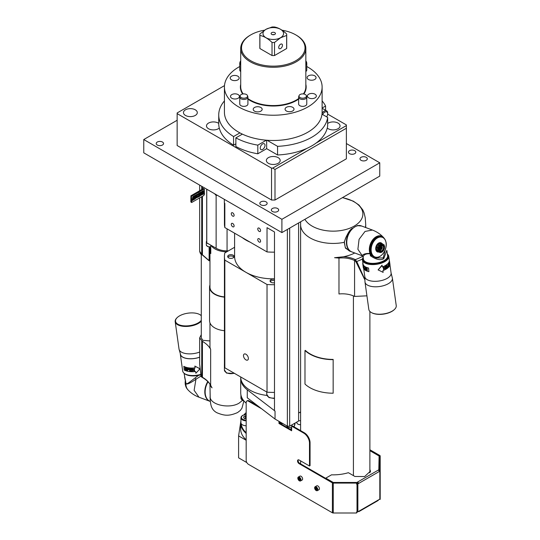 <?xml version="1.0" encoding="UTF-8"?>
<svg xmlns="http://www.w3.org/2000/svg" width="540" height="540" viewBox="0 0 540 540"><rect width="100%" height="100%" fill="white"/><g stroke="black" fill="none" stroke-linecap="round" stroke-linejoin="round"><path stroke-width="0.81" d="M201.353 193.644L201.764 192.868M201.744 193.016L201.616 193.556M201.899 193.124L201.467 193.05L201.413 193.678L201.839 193.091M204.525 189.432A32.562 18.799 180 0 0 204.262 189.257L204.525 194.09L203.81 195.494L191.72 202.473L191.43 196.324L190.91 195.791L190.829 201.96M204.383 189.513L203.492 188.669M203.594 194.09L203.594 193.124L203.492 193.941L202.939 193.502L202.939 194.468L203.047 193.651L203.594 194.09L203.54 193.158M202.804 193.934L202.372 193.86L202.318 194.481L202.669 193.671M202.318 194.481L202.75 193.9M202.115 194.677L202.115 193.982L201.299 194.933L202.115 194.677L202.061 194.015M201.866 194.738L201.704 194.218M201.447 194.96L201.346 194.427M201.346 195.082L201.69 194.859M201.143 195.237L201.089 194.576M200.887 195.386L200.887 194.69L200.401 195.514L200.887 195.386L200.833 194.724M200.475 195.433L200.441 194.947M200.374 195.548L200.792 195.345M199.955 195.237L199.861 195.98L200.259 195.554L199.881 195.845L199.955 195.237M199.726 195.932L200.198 195.521M199.874 195.845L200.165 195.082M199.591 196.398L199.537 195.473M203.236 192.74L203.661 191.761L203 192.139L203.533 191.943L203.013 193.097L203.614 192.753L203.148 192.908L203.607 191.794M202.372 192.854L202.851 192.841L202.851 192.301L202.372 192.854M202.453 193.077L202.797 192.274M202.25 193.273L201.919 193.441L202.19 192.605M200.36 194.022L200.833 194.029L200.846 193.462L200.36 194.022M200.435 194.238L200.792 193.428M200.212 194.353L200.158 193.786M199.888 194.542L199.834 193.968M199.544 194.501L199.247 194.319L199.186 194.967L199.597 194.704L199.132 194.933M199.098 194.636L199.449 194.609M198.99 196.749L198.99 195.784L198.423 197.073L198.99 196.749L198.929 195.818M198.335 196.513L197.903 196.439L197.849 197.066L198.2 196.256M197.849 197.066L198.275 196.479M197.647 197.255L197.647 196.56L197.316 197.424L197.593 196.594M196.864 197.269L197.141 196.999L196.776 197.559L197.161 197.512L197.215 196.891L196.763 197.309L197.141 196.999M196.263 197.586L196.547 197.336L196.425 197.978L196.54 197.336M196.229 197.998L196.574 197.195M195.062 198.653L195.413 198.815L195.453 197.829L195.068 198.457L194.684 198.268L194.71 199.22L194.994 198.801M194.285 199.098L194.636 199.267L194.67 198.275L194.292 198.909L193.907 198.72L193.928 199.672L194.218 199.247M193.509 199.55L193.86 199.712L193.894 198.727L193.516 199.355L193.131 199.166L193.151 200.117L193.441 199.699M198.484 195.095L198.963 195.089L198.963 194.549L198.484 195.095M198.558 195.325L198.909 194.515M198.281 194.873L198.356 195.426M197.134 196.027L197.458 195.338L197.08 195.966L196.695 195.784L196.715 196.736L197.289 196.405L197.357 195.399M196.357 196.479L196.681 195.791L196.297 196.418L195.919 196.229L195.939 197.181L196.641 196.776L196.58 195.845M195.581 196.925L195.905 196.236L195.521 196.864L195.136 196.681L195.163 197.633L195.865 197.222L195.804 196.297M194.697 197.39L194.697 196.938L194.447 197.694L194.238 197.201L194.238 197.681L195.055 197.424L195.055 196.729L194.805 197.485L194.636 196.972M194.306 197.667L194.279 197.174M193.772 197.573L193.448 198.551L193.718 197.539L194.157 198.214L193.793 197.458M193.502 198.585L193.718 197.498L194.157 198.214M193.138 198.815L192.726 198.072L192.287 199.287L192.672 198.207L193.05 198.848L193.381 197.681L193.138 198.815L193.306 197.721M192.942 199.692L192.942 200.239L193.043 199.22L192.544 199.51L192.571 200.191L192.652 199.442M192.449 199.564L192.348 200.381L191.794 199.942L191.794 200.907L191.903 200.084L192.449 200.522L192.449 199.564M203.58 190.789L203.067 190.796L202.952 191.248L203.445 191.282L202.979 191.666L203.513 191.369L203.02 191.059L203.357 190.559M202.952 191.248L203.445 191.282M202.979 191.666L203.371 191.032M203.121 191.14L203.425 190.742M202.365 191.403L202.649 191.153L202.527 191.794L202.649 191.153M202.331 191.815L202.675 191.012M202.129 192.011L202.129 191.315L201.643 192.139L202.129 192.011L202.075 191.349M201.757 192.078L201.683 191.572M201.616 192.173L202.041 191.963M201.42 192.078L201.022 192.517M200.988 192.213L201.393 192.226M200.9 192.726L200.84 192.058M200.414 192.908L200.563 192.226L200.414 192.908M199.672 193.435L199.841 192.773L200.117 193.172L199.888 192.605L199.564 193.496L199.841 192.773M199.091 193.205L199.091 194.009L199.031 193.172M199.132 193.05L199.193 193.617M197.343 194.677L197.694 194.839L197.735 193.853L197.35 194.481L196.965 194.292L196.992 195.244L197.275 194.825M196.189 194.744L196.209 195.696L196.918 195.291L196.951 194.306L196.574 194.933L196.04 194.825L195.791 195.379L195.413 195.197L195.433 196.142L196.135 195.737L196.175 194.751M195.21 195.818L194.866 195.507L194.657 196.222L194.508 195.716L194.555 196.344L195.325 195.939L195.224 195.298L195.21 195.818M195.075 196L194.906 195.48M194.657 196.222L194.549 195.689M194.555 196.344L194.9 196.121M194.103 195.946L193.664 197.168L194.049 196.088L194.427 196.722L194.103 195.946M200.313 192.362L200.212 193.118L200.313 192.362M199.476 192.847L199.368 193.603L199.476 192.847M198.896 192.915L198.396 194.171L198.666 193.441L198.95 193.847L198.896 192.915M193.657 196.189L193.334 197.377L193.657 196.189M193.003 196.587L192.564 197.802L192.942 196.722L193.327 197.363L193.003 196.587M209.129 247.03L209.129 260.584L209.966 259.895M202.419 196.297L202.419 254.799L209.129 260.597M209.81 247.07L209.966 258.896M199.658 251.235L201.731 254.387A0.817 0.459 120.9 0 0 201.886 254.752L201.886 254.752C200.88 254.529 200.138 253.355 199.658 251.235L199.658 197.89M209.648 247.07L209.898 260.132M206.712 189.182L206.712 241.94A20.351 11.752 0 0 0 206.773 242.858L210.978 245.282A17.098 9.869 0 0 0 226.753 251.809M206.773 190.546A20.351 11.752 180 0 1 206.766 190.512L206.773 242.858M209.966 322.873L209.966 346.626A17.098 9.869 0 0 0 210.654 349.394L210.654 385.29L212.031 387.855A17.098 9.869 180 0 1 210.121 384.48M242.494 400.363L239.153 403.096C230.148 408.834 211.66 405.378 210.181 397.683L209.966 384.237M210.775 245.167L210.775 253.584A17.098 9.869 0 0 1 209.966 250.58A17.098 9.869 0 0 1 210.775 247.577M209.966 250.58L209.966 287.138A17.098 9.869 0 0 0 224.431 296.892M210.775 246.78A3.463 1.998 180 0 1 207.347 246.281A3.463 1.998 180 0 1 206.334 244.863L206.334 241.94A3.463 1.998 180 0 0 207.347 243.351A3.463 1.998 0 0 0 208.319 243.749M206.334 241.94A3.463 1.998 180 0 1 206.712 241.036M217.364 195.332L216.128 195.298A2.464 1.424 60 0 1 214.819 193.86M228.38 250.871L227.063 250.871A15.464 8.93 180 0 1 216.128 248.251L210.978 245.282M201.278 334.638L199.658 337.892L202.426 341.375A32.562 18.799 180 0 1 210.654 349.394M201.278 254.333L201.278 337.892L202.885 340.315L209.966 340.949M199.658 337.892L199.658 364.149L201.103 376.616L202.21 377.251A0.817 0.472 -60 0 1 201.906 377.244L201.906 377.244A0.817 0.472 -60 0 1 201.737 376.873L201.184 376.508M210.971 386.073C209.527 382.874 206.732 380.065 202.595 377.642L201.103 376.616L200.941 375.455M199.658 364.149L201.103 376.616M210.269 401.267L209.966 384.413M209.939 397.332A0.817 0.601 3 0 1 210.181 397.683L210.175 400.363C210.857 404.008 210.722 409.374 216.797 412.702C224.505 415.868 228.967 416.273 237.566 412.567L240.347 410.407L241.96 408.152L243.891 400.97M207.792 381.564A13.838 9.254 110.5 0 0 209.891 401.301A13.838 9.254 110.5 0 0 210.06 401.362M200.759 376.326A13.838 9.254 -69.5 0 1 200.759 376.319A13.838 9.254 -69.5 0 1 200.961 376.083L195.932 379.269A1.627 0.587 57 0 0 195.149 377.899L198.976 375.07M183.775 372.964A13.028 6.102 -8 0 0 185.382 374.207A13.028 6.102 -8 0 0 186.658 374.787A13.028 6.102 -8 0 0 200.657 374.659M185.571 374.315A12.616 5.906 -8 0 0 185.76 374.416A12.616 5.906 -8 0 0 186.995 374.976A12.616 5.906 -8 0 0 200.691 374.814M184.072 373.268L185.774 382.428C186.334 385.195 187.609 383.582 195.149 377.899M185.774 382.428L185.814 382.86C185.659 385.175 189.034 383.981 195.932 379.269L194.13 390.332L199.01 397.231C194.65 395.577 190.937 393.086 187.88 389.759C187.893 389.752 185.848 388.226 185.753 382.765L185.807 382.685M187.88 389.759A11.354 7.594 110.5 0 1 185.814 382.86L184.585 376.913M185.76 382.61L185.267 382.421L185.72 382.219M185.706 382.131L185.288 381.976A10.787 7.216 110.5 0 1 185.308 381.706L185.612 381.456M185.234 382.678A10.503 7.027 110.5 0 1 185.24 382.408L185.247 382.097M185.558 381.044L185.504 380.68M185.598 381.341L185.362 381.254A10.787 7.216 110.5 0 1 185.396 380.983L185.396 380.693M185.666 381.841L185.308 381.395M185.841 384.905L185.423 384.71M185.814 384.662L185.301 384.062L185.774 384.244M185.76 383.994L185.247 383.4L185.747 383.569M185.747 383.312L185.234 382.718M185.753 382.874L185.261 382.685A10.787 7.216 110.5 0 1 185.267 382.421M185.261 382.738L185.753 382.921M185.247 383.38A10.503 7.027 110.5 0 1 185.24 383.117L185.234 382.786M185.281 383.413L185.747 383.589M185.301 384.062A10.503 7.027 110.5 0 1 185.274 383.812L185.254 383.461M185.895 385.304L185.396 384.764A10.787 7.216 110.5 0 1 185.355 384.494L185.308 384.122M185.935 385.54L185.504 385.378A10.787 7.216 110.5 0 1 185.456 385.142L185.396 384.764M186.01 385.925L185.524 385.378L185.598 385.769A10.787 7.216 110.5 0 0 185.659 385.999L186.064 386.147M186.158 386.512L185.686 385.972L185.774 386.37A10.787 7.216 110.5 0 0 185.848 386.586L186.219 386.721M186.334 387.072L185.888 386.539L185.99 386.944A10.787 7.216 110.5 0 0 186.077 387.146L186.401 387.268M186.529 387.592L186.232 387.477A10.787 7.216 110.5 0 0 186.334 387.673L186.604 387.774M186.746 388.071L186.381 387.572L186.509 387.983A10.787 7.216 110.5 0 0 186.624 388.159L186.826 388.233M186.975 388.503L186.678 388.031L186.82 388.449A10.787 7.216 110.5 0 0 186.948 388.611L187.063 388.651M187.211 388.888L187.002 388.456L187.164 388.874A10.787 7.216 110.5 0 0 187.292 389.016M180.326 354.179A13.271 6.217 -8 0 0 180.326 354.22L182.675 370.96A13.271 6.217 -8 0 0 200.617 374.423M180.326 354.22A13.271 6.217 -8 0 0 199.658 357.23M195.838 373.201L195.601 371.527L195.838 373.201M195.601 371.527A13.514 6.332 -8 0 1 191.693 371.723A13.514 6.332 -8 0 1 184.208 370.001L183.904 366.356A13.271 6.217 -8 0 0 191.261 368.057A13.271 6.217 -8 0 0 195.089 367.862L194.839 366.08L199.894 368.705M199.658 357.163A13.142 6.156 172 0 1 184.174 357.743A13.142 6.156 172 0 1 180.718 355.084L179.037 349.103A13.838 6.48 -8 0 0 182.952 352.829A13.838 6.48 172 0 0 199.658 352.06M201.278 321.226A13.838 6.48 172 0 1 179.105 325.404A13.838 6.48 172 0 1 175.19 321.678A13.838 6.48 172 0 1 176.789 317.986A13.838 6.48 172 0 1 176.951 317.831M201.278 320.328A13.432 6.291 172 0 1 179.341 324.884A13.432 6.291 172 0 1 177.1 317.682A13.432 6.291 172 0 1 198.342 313.916A13.432 6.291 172 0 1 199.658 314.516A13.432 6.291 172 0 1 201.278 315.758M199.841 314.618A13.838 6.48 172 0 1 200.036 314.719A13.838 6.48 172 0 1 201.278 315.583M194.839 366.08L199.962 368.807L195.851 373.295M183.708 366.457A13.514 6.332 -8 0 0 191.201 368.186A13.514 6.332 -8 0 0 195.109 367.983L194.859 366.221M192.267 368.962L194.096 371.196A13.514 6.332 -8 0 0 194.636 371.156L194.272 368.523A13.514 6.332 -8 0 1 193.907 368.55L194.218 370.791L192.395 368.624A13.514 6.332 -8 0 1 191.862 368.631L192.233 371.264A13.514 6.332 -8 0 0 192.591 371.264L192.314 368.847L194.117 371.081A13.271 6.217 -8 0 0 194.623 371.041M191.761 371.264L191.714 370.926A13.514 6.332 -8 0 1 189.986 370.832L189.864 369.94A13.514 6.332 -8 0 0 191.356 370.022L191.309 369.684A13.514 6.332 -8 0 1 189.817 369.603L189.716 368.874A13.514 6.332 -8 0 0 191.437 368.962L191.39 368.631A13.514 6.332 -8 0 1 189.331 368.503L189.702 371.135A13.514 6.332 -8 0 0 191.761 371.264M188.656 369.799L188.98 369.07L188.19 368.354A13.514 6.332 -8 0 1 186.968 368.111L187.34 370.744A13.514 6.332 -8 0 0 187.637 370.811L187.468 369.637A13.514 6.332 -8 0 0 188.399 369.812L188.771 369.684L188.399 369.812M186.206 370.433A13.514 6.332 -8 0 1 185.848 370.312L185.051 369.158L184.984 367.862L185.476 367.679A13.514 6.332 -8 0 0 185.834 367.801L186.705 368.914L186.422 370.447M192.233 371.264L192.287 371.149A13.271 6.217 -8 0 0 192.571 371.142M192.287 371.149L191.936 368.631M194.218 370.791L193.941 368.55M189.864 369.94L189.952 369.819A13.271 6.217 -8 0 0 191.335 369.9M189.716 368.874L189.803 368.759A13.271 6.217 -8 0 0 191.423 368.847M189.702 371.135L189.446 368.516M189.797 371.021A13.271 6.217 -8 0 0 191.741 371.142M187.468 369.637L187.609 369.529A13.271 6.217 -8 0 0 188.514 369.698M187.481 370.636L187.13 368.152M188.554 369.455L188.406 369.482A13.514 6.332 -8 0 1 187.421 369.299L187.441 368.348A13.271 6.217 -8 0 0 188.406 368.53L188.554 369.455L188.406 368.53M187.306 368.462A13.514 6.332 -8 0 0 188.285 368.644M185.848 370.312L186.017 370.211A13.271 6.217 -8 0 0 186.368 370.332M185.625 370.177L185.294 367.605M185.443 370.001L185.132 369.455M185.524 368.017L185.294 369.259L185.8 369.974A13.514 6.332 -8 0 0 186.158 370.096L186.422 368.834L185.882 368.138A13.514 6.332 -8 0 1 185.524 368.017L185.288 368.05M185.693 367.916A13.271 6.217 -8 0 0 186.044 368.03L186.577 368.726L186.455 370.028M210.296 401.45L210.236 401.423A13.838 9.254 -69.5 0 1 208.049 381.827M209.966 284.972A17.503 10.105 0 0 0 209.56 287.138L209.56 320.706A17.503 10.105 0 0 0 224.431 330.696M209.56 287.138A17.503 10.105 0 0 0 224.431 297.128M346.376 143.532L379.762 162.803L379.762 176.101L281.907 232.591L143.762 152.834L143.762 139.543L177.147 120.265M379.762 162.803L281.907 219.301L143.762 139.543M272.41 211.491A3.665 2.113 0 0 0 276.399 211.95A3.665 2.113 0 0 0 278.66 209.993A3.665 2.113 0 0 0 277.594 208.501A3.665 2.113 0 0 0 273.598 208.042A3.665 2.113 0 0 0 271.337 209.993A3.665 2.113 0 0 0 272.41 211.491M260.901 204.842A3.665 2.113 0 0 0 264.89 205.301A3.665 2.113 0 0 0 267.151 203.351A3.665 2.113 0 0 0 266.078 201.852A3.665 2.113 0 0 0 262.089 201.393A3.665 2.113 0 0 0 259.828 203.351A3.665 2.113 0 0 0 260.901 204.842M157.289 145.024A3.665 2.113 0 0 0 161.278 145.483A3.665 2.113 0 0 0 163.539 143.532A3.665 2.113 0 0 0 162.466 142.034A3.665 2.113 0 0 0 158.477 141.575A3.665 2.113 0 0 0 156.215 143.532A3.665 2.113 0 0 0 157.289 145.024M366.235 157.322A3.665 2.113 180 0 1 367.308 158.814A3.665 2.113 180 0 1 365.047 160.772A3.665 2.113 180 0 1 361.058 160.312A3.665 2.113 180 0 1 359.984 158.814A3.665 2.113 180 0 1 362.245 156.863A3.665 2.113 180 0 1 366.235 157.322M354.726 150.674A3.665 2.113 180 0 1 355.799 152.172A3.665 2.113 180 0 1 353.538 154.123A3.665 2.113 180 0 1 349.542 153.664A3.665 2.113 180 0 1 348.469 152.172A3.665 2.113 180 0 1 350.73 150.215A3.665 2.113 180 0 1 354.726 150.674M316.258 142.972L346.376 125.584L346.376 158.814L275.002 200.023L271.546 200.023L177.147 145.523L177.147 113.616L271.546 168.122L272.7 168.122L306.848 148.406M281.907 219.301L281.907 232.591M327.659 114.109L346.376 124.916L346.376 125.584M275.002 200.023L275.002 169.452L346.376 128.243M271.546 200.023L271.546 168.122M275.002 169.452L272.7 168.122M224.492 85.617L177.147 112.955L177.147 113.616M278.168 157.653A6.919 3.996 180 0 1 280.193 160.475A6.919 3.996 180 0 1 275.92 164.167A6.919 3.996 180 0 1 268.38 163.303A6.919 3.996 180 0 1 266.355 160.475A6.919 3.996 180 0 1 270.628 156.789A6.919 3.996 180 0 1 278.168 157.653M219.281 128.034A6.919 3.996 180 0 1 208.514 128.743A6.919 3.996 180 0 1 206.489 125.915A6.919 3.996 180 0 1 210.762 122.222A6.919 3.996 180 0 1 218.302 123.093A6.919 3.996 180 0 1 218.734 123.363M195.278 109.796A6.919 3.996 180 0 1 197.303 112.624A6.919 3.996 180 0 1 193.03 116.309A6.919 3.996 180 0 1 185.49 115.445A6.919 3.996 180 0 1 183.465 112.624A6.919 3.996 180 0 1 187.738 108.931A6.919 3.996 180 0 1 195.278 109.796M327.645 123.485A6.919 3.996 180 0 1 338.033 123.093A6.919 3.996 180 0 1 340.058 125.915A6.919 3.996 180 0 1 335.786 129.607A6.919 3.996 180 0 1 328.246 128.743A6.919 3.996 180 0 1 327.267 128.034M224.431 100.933A54.54 31.489 0 0 0 218.734 114.946L218.734 123.586A54.54 31.489 0 0 0 233.57 145.179L235.872 143.849M322.117 108.02L325.579 106.022A54.54 31.489 0 0 0 322.117 100.933M267.03 140.258L277.567 146.34A54.54 31.489 0 0 0 327.645 117.423L322.009 114.169M242.366 134.123L235.872 137.869A54.54 31.489 0 0 0 257.81 145.145L266.369 140.204M218.734 114.946A54.54 31.489 0 0 0 233.57 136.539L239.909 132.881M235.872 137.869L235.872 146.509A54.54 31.489 0 0 0 257.81 153.785L266.652 148.682L277.567 154.98A54.54 31.489 0 0 0 327.645 126.07L327.645 117.423M257.81 153.785L257.81 145.145M266.652 148.682L266.652 140.231M260.233 148.061A3.375 1.951 -60 0 1 261.711 144.666A3.375 1.951 -60 0 1 264.317 143.762A3.375 1.951 -60 0 1 265.012 145.307A3.375 1.951 -60 0 1 263.54 148.709A3.375 1.951 -60 0 1 260.935 149.614A3.375 1.951 -60 0 1 260.233 148.061M277.567 154.98L277.567 146.34M325.579 110.261L325.579 106.022M322.117 108.668A4.887 2.821 -60 0 1 323.204 108.891L326.66 110.882A4.887 2.821 -60 0 1 327.672 113.117L327.672 113.785A4.07 2.349 120 0 1 326.68 116.87M322.09 113.198A4.887 2.821 -60 0 1 326.66 110.882M322.616 114.52A4.07 2.349 -60 0 1 325.796 111.753A4.07 2.349 -60 0 1 327.672 113.785M233.57 145.179L233.57 136.539M242.035 133.967A2.849 1.647 120 0 0 241.643 134.541M322.117 87.035L322.117 112.286A48.843 28.202 180 0 1 292.356 138.247A48.843 28.202 0 0 1 224.431 112.286L224.431 87.035A48.843 28.202 0 0 0 254.583 113.083A48.843 28.202 0 0 0 307.814 106.974A48.843 28.202 180 0 0 322.117 87.035A48.843 28.202 180 0 0 306.774 66.508M224.431 87.035A48.843 28.202 0 0 1 238.734 67.088A48.843 28.202 180 0 1 239.774 66.508M314.753 79.468A4.475 2.585 180 0 1 309.872 80.028A4.475 2.585 180 0 1 307.105 77.645A4.475 2.585 180 0 1 308.414 75.816A4.475 2.585 180 0 1 313.295 75.256A4.475 2.585 180 0 1 316.062 77.645A4.475 2.585 180 0 1 314.753 79.468M311.863 98.618A4.475 2.585 180 0 1 307.382 96.032A4.475 2.585 180 0 1 311.863 93.447A4.475 2.585 180 0 1 316.339 96.032A4.475 2.585 180 0 1 311.863 98.618M286.369 110.977A4.475 2.585 180 0 1 285.059 109.147A4.475 2.585 180 0 1 287.82 106.758A4.475 2.585 180 0 1 292.7 107.318A4.475 2.585 180 0 1 294.01 109.147A4.475 2.585 180 0 1 291.249 111.537A4.475 2.585 180 0 1 286.369 110.977M253.206 109.309A4.475 2.585 180 0 1 257.681 106.724A4.475 2.585 180 0 1 262.163 109.309A4.475 2.585 180 0 1 257.681 111.895A4.475 2.585 180 0 1 253.206 109.309M231.795 94.594A4.475 2.585 180 0 1 236.675 94.034A4.475 2.585 180 0 1 239.443 96.417A4.475 2.585 180 0 1 238.126 98.246A4.475 2.585 180 0 1 233.253 98.806A4.475 2.585 180 0 1 230.486 96.417A4.475 2.585 180 0 1 231.795 94.594M234.684 75.445A4.475 2.585 180 0 1 239.166 78.03A4.475 2.585 180 0 1 234.684 80.615A4.475 2.585 180 0 1 230.209 78.03A4.475 2.585 180 0 1 234.684 75.445M240.712 60.905A3.719 2.147 0 0 0 240.192 61.655L239.848 62.681A4.07 2.349 0 0 0 239.774 63.126L239.774 70.038A4.07 2.349 0 0 0 240.712 71.543M305.836 71.543A4.07 2.349 0 0 0 306.774 70.038L306.774 63.126A4.07 2.349 0 0 0 306.7 62.681L306.356 61.655A3.719 2.147 0 0 0 305.836 60.905M299.045 95.641L298.708 96.667A4.07 2.349 0 0 0 298.634 97.112L298.634 104.024A4.07 2.349 0 0 0 301.144 106.191A4.07 2.349 0 0 0 305.579 105.685A4.07 2.349 0 0 0 306.774 104.024L306.774 97.112A4.07 2.349 0 0 0 306.7 96.667L306.356 95.641A3.719 2.147 0 0 0 303.791 93.994A3.719 2.147 0 0 0 300.071 94.527A3.719 2.147 0 0 0 299.045 95.641A3.719 2.147 0 0 0 300.956 97.943A3.719 2.147 0 0 0 305.336 97.564A3.719 2.147 0 0 0 306.356 95.641M240.192 95.641L239.848 96.667A4.07 2.349 0 0 0 239.774 97.112L239.774 104.024A4.07 2.349 0 0 0 242.285 106.191A4.07 2.349 0 0 0 246.726 105.685A4.07 2.349 0 0 0 247.914 104.024L247.914 97.112A4.07 2.349 0 0 0 247.84 96.667L247.496 95.641A3.719 2.147 0 0 0 244.937 93.994A3.719 2.147 0 0 0 241.211 94.527A3.719 2.147 0 0 0 240.192 95.641A3.719 2.147 0 0 0 242.102 97.943A3.719 2.147 0 0 0 246.476 97.564A3.719 2.147 0 0 0 247.496 95.641M250.81 34.864L250.25 35.188A32.562 18.799 0 0 0 240.712 48.478A32.562 18.799 0 0 0 260.813 65.846A32.562 18.799 0 0 0 296.298 61.776A32.562 18.799 0 0 0 305.836 48.478A32.562 18.799 0 0 0 296.298 35.188L295.724 34.857A31.745 18.326 0 0 0 281.954 30.186M264.587 30.186A31.745 18.326 0 0 0 250.823 34.857A31.745 18.326 0 0 0 250.823 60.777A31.745 18.326 0 0 0 295.724 60.777A31.745 18.326 0 0 0 295.724 34.857M250.823 34.857L250.25 35.188M259.841 34.722L259.841 47.817A13.432 7.756 0 0 0 259.902 48.533L259.902 35.444C263.945 36.207 267.982 38.536 272.025 42.444A13.432 7.756 0 0 0 274.523 42.444L280.584 37.766L286.646 35.444A13.432 7.756 0 0 0 286.706 34.722A13.432 7.756 0 0 0 286.646 34C282.602 30.098 278.566 27.763 274.523 27A13.432 7.756 0 0 0 272.025 27L265.964 29.322L259.902 34A13.432 7.756 0 0 0 259.841 34.722A13.432 7.756 0 0 0 259.902 35.444M286.706 34.722L286.706 47.817A13.432 7.756 0 0 1 286.646 48.533L274.523 55.539A13.432 7.756 0 0 1 272.025 55.539L259.902 48.533M286.646 48.533L286.646 35.444M274.523 55.539L274.523 42.444M280.584 48.546A2.646 1.525 -60 0 1 279.261 48.674A2.646 1.525 -60 0 1 278.856 46.555A2.646 1.525 -60 0 1 280.584 44.226A2.646 1.525 -60 0 1 281.907 44.098A2.646 1.525 -60 0 1 282.312 46.217A2.646 1.525 -60 0 1 280.584 48.546M272.025 55.539L272.025 42.444M265.997 29.322A10.287 5.94 0 0 0 265.997 37.726A10.287 5.94 0 0 0 280.55 37.726A10.287 5.94 0 0 0 280.55 29.322A10.287 5.94 0 0 0 265.997 29.322M274.799 34.405A2.16 1.249 0 0 0 275.245 34.034A2.16 1.249 0 0 0 274.496 32.501A2.16 1.249 0 0 0 271.748 32.643A2.16 1.249 0 0 0 271.303 34.034A2.16 1.249 0 0 0 274.799 34.405M273.962 34.702A1.019 0.587 0 0 0 272.585 34.702M239.774 63.126A4.07 2.349 0 0 0 240.712 64.631M240.192 61.655A3.719 2.147 0 0 0 240.712 63.221M305.836 64.631A4.07 2.349 0 0 0 306.774 63.126M305.836 63.221A3.719 2.147 0 0 0 306.356 61.655M298.634 97.112A4.07 2.349 0 0 0 301.144 99.279A4.07 2.349 0 0 0 305.579 98.773A4.07 2.349 0 0 0 306.774 97.112M239.774 97.112A4.07 2.349 0 0 0 242.285 99.279A4.07 2.349 0 0 0 246.726 98.773A4.07 2.349 0 0 0 247.914 97.112M240.739 377.744A32.562 18.799 0 0 0 240.712 378.493A32.562 18.799 0 0 0 247.266 389.806L247.266 397.777L275.042 419.06L287.375 426.182L287.375 229.439M289.676 228.11L289.676 426.182L287.375 426.182M289.676 426.182L298.6 421.031L298.6 222.959M298.6 413.053L300.598 411.899M247.266 389.806L274.482 410.657M274.482 252.146A48.843 28.202 180 0 1 267.03 251.924L267.03 227.664L274.482 231.964L274.482 410.758L275.042 411.082L275.042 419.06M267.03 251.924L224.829 227.556A48.843 28.202 180 0 1 224.431 223.952L224.431 203.067M224.829 227.556L224.829 203.297L224.343 203.02L224.343 199.361M231.275 224.303A1.998 1.154 -120 0 0 232.153 226.314A1.998 1.154 -120 0 0 233.692 226.847A1.998 1.154 -120 0 0 234.11 225.936A1.998 1.154 -120 0 0 233.233 223.918A1.998 1.154 -120 0 0 231.694 223.385A1.998 1.154 -120 0 0 231.275 224.303M257.756 239.585A1.998 1.154 -120 0 0 258.626 241.603A1.998 1.154 -120 0 0 260.172 242.136A1.998 1.154 -120 0 0 260.584 241.225A1.998 1.154 -120 0 0 259.713 239.207A1.998 1.154 -120 0 0 258.167 238.673A1.998 1.154 -120 0 0 257.756 239.585M231.275 213.665A1.998 1.154 -120 0 0 232.153 215.676A1.998 1.154 -120 0 0 233.692 216.216A1.998 1.154 -120 0 0 234.11 215.298A1.998 1.154 -120 0 0 233.233 213.287A1.998 1.154 -120 0 0 231.694 212.747A1.998 1.154 -120 0 0 231.275 213.665M257.756 228.953A1.998 1.154 -120 0 0 258.626 230.965A1.998 1.154 -120 0 0 260.172 231.505A1.998 1.154 -120 0 0 260.584 230.587A1.998 1.154 -120 0 0 259.713 228.575A1.998 1.154 -120 0 0 258.167 228.035A1.998 1.154 -120 0 0 257.756 228.953M250.175 242.19A38.671 22.322 180 0 1 242.264 237.62M274.482 278.836A38.671 22.322 180 0 1 245.929 272.309A38.671 22.322 180 0 1 234.603 256.52L234.603 233.199M274.482 284.715A48.843 28.202 180 0 1 267.03 284.492L224.829 260.125L224.829 367.801A48.843 28.202 180 0 1 224.438 364.621A48.843 28.202 0 0 1 224.431 364.203L224.431 256.52A48.843 28.202 0 0 0 224.829 260.125M234.603 247.273L224.829 252.923A48.843 28.202 0 0 0 224.431 256.52M228.629 257.837A3.22 1.863 0 0 0 232.139 258.242A3.22 1.863 0 0 0 234.131 256.52A3.22 1.863 0 0 0 233.185 255.211A3.22 1.863 0 0 0 229.675 254.806A3.22 1.863 0 0 0 227.684 256.52A3.22 1.863 0 0 0 228.629 257.837M267.03 284.492L267.03 392.168L224.829 367.801M248.38 358.465A3.463 1.998 -120 0 0 246.868 354.983A3.463 1.998 -120 0 0 244.202 354.058A3.463 1.998 -120 0 0 243.486 355.644A3.463 1.998 -120 0 0 244.998 359.127A3.463 1.998 -120 0 0 247.664 360.052A3.463 1.998 -120 0 0 248.38 358.465M274.482 392.391A48.843 28.202 180 0 1 273.996 392.398A6.514 3.76 180 0 1 272.551 392.398A48.843 28.202 180 0 1 267.03 392.168M272.551 392.398A48.843 28.202 0 0 0 273.996 392.398M274.482 279.261A3.22 1.863 0 0 0 270.054 280.982A3.22 1.863 0 0 0 270.992 282.299A3.22 1.863 0 0 0 274.482 282.71M224.431 363.812A6.514 3.76 0 0 0 224.397 364.203A6.514 3.76 0 0 0 224.438 364.621M274.482 280.591A3.22 1.863 0 0 0 270.263 281.651M266.956 395.435A32.562 18.799 180 0 1 240.712 376.994L240.712 376.974M233.915 257.188A3.22 1.863 0 0 0 233.185 256.534A3.22 1.863 0 0 0 227.9 257.188M246.173 403.198A32.562 18.799 180 0 1 240.712 392.783L240.712 378.493M246.173 425.75A5.292 3.058 180 0 1 242.48 424.852A5.292 3.058 180 0 1 241.157 423.576A5.292 3.058 180 0 1 240.928 422.692L240.928 417.771A5.292 3.058 0 0 0 242.48 419.931A5.292 3.058 0 0 0 246.173 420.829M299.916 412.297A32.157 18.562 180 0 1 300.598 412.904M246.173 432.682A32.157 18.562 180 0 1 241.157 423.576M297.203 421.841A3.463 1.998 0 0 0 296.865 422.692A3.463 1.998 0 0 0 297.884 424.103A3.463 1.998 0 0 0 300.598 424.683M300.598 420.701A3.463 1.998 0 0 0 298.6 420.964M244.208 414.754A32.157 18.562 180 0 1 246.173 412.702M246.173 433.445A32.562 18.799 180 0 1 240.712 423.023A32.562 18.799 180 0 1 240.928 420.863M243.986 414.808A32.562 18.799 180 0 1 246.173 412.607M299.97 412.263A32.562 18.799 180 0 1 300.598 412.803M246.173 415.908L245.491 415.8L243.493 416.954L244.229 418.527L246.173 418.824M245.491 415.8L245.133 418.669M246.173 418.568L245.491 418.46M240.813 421.517L238.599 435.901L246.173 440.276M240.712 423.023L240.712 429.34A32.562 18.799 0 0 0 246.173 439.756M238.599 435.901L238.599 457.839L246.827 462.591M261.684 408.827L248.474 401.2A3.254 1.883 -120 0 0 246.841 401.038A3.254 1.883 -120 0 0 246.173 402.53L246.173 460.357A3.254 1.883 -120 0 0 248.474 464.339L332.39 512.791L332.39 482.882L299.126 463.678A2.241 1.289 -120 0 1 297.662 461.707A2.241 1.289 -120 0 1 298.006 459.911A2.241 1.289 -120 0 1 299.126 460.019L309.488 466L310.061 465.669L310.061 442.739A8.141 4.698 60 0 0 304.31 432.769L292.221 425.79L291.641 426.121L291.641 430.778L278.978 423.461L278.978 421.335M291.641 430.11L279.558 423.131L279.558 421.666M258.167 406.127L249.048 400.862A3.254 1.883 60 0 0 247.421 400.707L246.841 401.038M332.39 482.882A1.222 0.702 0 0 0 333.254 483.091L356.589 483.091L356.589 482.618L332.971 482.551L299.7 463.347A2.241 1.289 -120 0 1 298.33 461.639A2.241 1.289 -120 0 1 298.33 459.81M309.488 466L309.488 443.07A8.141 4.698 -120 0 0 303.73 433.1L291.641 426.121M316.177 490.502A2.241 1.289 -120 0 0 317.351 490.644C315.941 490.84 315.023 489.908 314.604 487.863L315.117 486.77L316.724 485.838A2.241 1.289 60 0 1 318.452 486.439A2.241 1.289 60 0 1 319.43 488.693A2.241 1.289 60 0 1 318.965 489.719L317.351 490.644A2.241 1.289 -120 0 0 317.817 489.625A2.241 1.289 -120 0 0 316.838 487.37A2.241 1.289 -120 0 0 315.117 486.77A2.241 1.289 -120 0 0 314.651 487.796M299.369 480.796A2.241 1.289 -120 0 0 300.544 480.944C299.133 481.133 298.215 480.202 297.797 478.157L298.31 477.063L299.916 476.138A2.241 1.289 60 0 1 301.644 476.732A2.241 1.289 60 0 1 302.623 478.987A2.241 1.289 60 0 1 302.157 480.013L300.544 480.944A2.241 1.289 -120 0 0 301.01 479.918A2.241 1.289 -120 0 0 300.031 477.664A2.241 1.289 -120 0 0 298.31 477.063A2.241 1.289 -120 0 0 297.844 478.089M332.39 512.791A1.222 0.702 0 0 0 333.254 513L333.254 482.618M279.558 423.131L278.978 423.461M333.254 513L356.589 513L356.589 512.001L357.007 512.001A1.222 0.702 0 0 0 357.865 511.799L379.829 499.115L379.829 471.197L357.865 483.881L357.865 511.799M356.589 483.091L356.589 484.09L357.007 484.09A1.222 0.702 0 0 0 357.865 483.881L356.589 483.617M356.589 483.125L357.629 482.693L357.912 483.192L357.291 483.55M379.829 499.115A1.222 0.702 180 0 0 380.187 498.616L380.187 470.462L379.377 470.462L379.087 470.968M369.887 450.684L379.094 456.003L378.796 470.468M369.887 470.131L370.44 471.427M357.629 482.693L357.629 482.024L356.879 482.456L333.275 482.456L325.796 478.136L331.519 474.829A32.764 18.92 0 0 0 348.368 472.696L354.922 476.476L364.655 476.55L370.46 471.096L370.46 471.757M369.887 469.469L370.46 471.096M379.094 469.631L378.344 470.063A1.222 0.702 60 0 1 379.208 471.555M378.344 470.063L357.629 482.024A1.222 0.702 60 0 1 358.486 483.523L357.912 483.192M356.879 483.125L356.879 482.456M380.187 485.906L380.187 470.698A1.222 0.702 180 0 1 379.829 471.197L379.256 470.867L379.256 455.827L380.187 455.996L380.187 470.462M379.384 499.372L380.187 499.372L380.187 498.38M380.187 469.463L379.377 469.463L379.377 455.996M379.377 469.463L379.377 470.462M369.887 450.414L379.256 455.827M369.887 449.752L379.829 455.497A1.222 0.702 180 0 1 380.187 455.996M356.879 512.001L356.879 512.365L358.486 511.441A1.222 0.702 -120 0 0 359.1 511.502L378.095 500.533A1.222 0.702 -120 0 0 378.344 499.973L379.094 499.541M359.1 511.502A1.222 0.702 -120 0 0 359.35 510.941M316.535 489.848L316.953 489.254L316.535 488.187L315.704 487.701L315.286 488.295L315.704 489.368L316.535 489.848M315.704 489.368L316.933 489.213M315.286 488.295L316.008 487.877M316.055 487.904L316.454 488.936M299.727 480.141L300.139 479.547L299.727 478.481L298.897 478.001L298.478 478.589L298.897 479.662L299.727 480.141M298.897 479.662L300.125 479.507M298.478 478.589L299.201 478.177M299.248 478.204L299.646 479.23M300.618 463.874A32.562 18.799 180 0 1 300.598 463.252L300.598 460.87M366.923 295.832L354.571 296.433A18.724 10.807 0 0 0 338.978 293.976L338.978 258.086L334.557 257.702L343.291 256.79A19.535 11.279 180 0 1 355.097 259.517A0.817 0.432 116.5 0 0 354.571 260.543L355.941 261.725L364.757 279.639M305.329 350.379A32.562 18.799 0 0 0 310.135 353.909A32.562 18.799 180 0 0 333.16 359.417L333.16 359.654A32.967 19.035 180 0 1 304.985 350.501L305.329 350.379M354.753 252.99A32.562 18.799 180 0 1 343.291 256.79M352.33 228.346C349.596 229.81 346.889 234.468 344.203 242.318L345.485 248.164L350.44 251.377M300.679 221.758L300.598 224.633A32.562 18.799 0 0 0 344.203 242.318L344.378 242.352C345.236 238.073 347.207 234.198 350.285 230.735L352.337 228.353L350.912 230.486M350.285 230.735A13.838 9.254 110.5 0 0 351.506 251.775A13.838 9.254 110.5 0 0 351.675 251.836M361.368 225.916A13.838 9.254 110.5 0 0 361.193 225.848A13.838 9.254 110.5 0 0 359.411 225.47L357.095 225.599L358.911 225.727M344.378 242.352L345.296 247.57L349.265 250.938L351.506 251.775M361.051 225.801L359.411 225.47M361.733 226.051L357.089 225.599M362.124 255.744L351.844 251.903A13.838 9.254 -69.5 0 1 346.903 240.219A13.838 9.254 -69.5 0 1 354.989 226.834A13.838 9.254 110.5 0 1 361.537 225.976L372.418 230.047L365.033 231.437L359.08 239.321L357.892 249.278L363.116 256.979C363.757 254.583 366.093 253.53 370.123 253.82L369.968 253.449C365.83 253.307 363.224 254.063 362.144 255.717A1.627 1.627 179.4 0 1 363.116 256.979M387.356 254.009A13.028 6.102 172 0 1 388.456 255.994A13.028 6.102 172 0 1 380.849 262.838A13.028 6.102 172 0 1 366.35 263.122A13.028 6.102 172 0 1 362.664 259.619A13.028 6.102 172 0 1 363.17 257.398M387.396 254.279A12.616 5.906 172 0 1 382.043 261.812A12.616 5.906 172 0 1 366.586 262.602A12.616 5.906 172 0 1 363.211 257.675M363.116 256.993L363.42 259.146A12.211 5.717 -8 0 0 376.306 263.115A12.211 5.717 -8 0 0 387.605 255.751L386.843 250.357L383.744 258.701C380.565 260.611 376.117 259.639 370.4 255.791L370.123 253.82L370.791 253.679L370.67 253.199M384.055 238.228L383.549 237.519A11.354 7.594 -69.5 0 0 373.12 239.308A11.354 7.594 -69.5 0 0 369.968 253.449A0.648 0.385 -20.1 0 0 370.643 253.226M370.872 253.287L370.791 253.679M370.4 255.791L371.743 255.542L371.034 255.413L370.832 253.766L372.033 254.043L371.014 254.09A10.787 7.216 110.5 0 0 371.115 254.286L372.296 254.543L371.297 254.597A10.787 7.216 110.5 0 0 371.405 254.772L372.587 255.001L371.608 255.062A10.787 7.216 110.5 0 0 371.729 255.224L372.911 255.427L371.945 255.488A10.787 7.216 110.5 0 0 372.08 255.629L373.262 255.812L372.317 255.866A10.787 7.216 110.5 0 0 372.458 256L373.633 256.149L372.816 256.244M370.771 253.557L371.419 253.8L371.804 253.51L371.284 253.442A10.787 7.216 -69.5 0 1 371.21 253.226L370.562 252.976M370.683 252.7L370.629 253.199L371.284 253.442M370.568 252.956L370.46 252.612M370.535 252.079L370.379 252.382A10.787 7.216 110.5 0 0 370.44 252.612L371.615 252.95L371.21 253.226M370.393 252.356L370.305 251.991L371.452 252.356L370.386 252.376M370.42 251.438L370.238 251.755A10.787 7.216 110.5 0 0 370.285 251.991M370.339 250.776L370.136 251.107A10.787 7.216 110.5 0 0 370.17 251.35L371.324 251.741L370.892 251.998L370.19 251.35M370.15 251.08L370.109 250.688L371.237 251.1L370.143 251.093M371.135 250.459A10.503 7.027 -69.5 0 1 371.115 249.777A10.503 7.027 -69.5 0 1 371.135 249.089A10.503 7.027 -69.5 0 1 371.196 248.387A10.503 7.027 -69.5 0 1 371.284 247.685A10.503 7.027 -69.5 0 1 371.412 246.976A10.503 7.027 -69.5 0 1 371.581 246.267A10.503 7.027 -69.5 0 1 371.776 245.565A10.503 7.027 -69.5 0 1 372.006 244.87A10.503 7.027 -69.5 0 1 372.276 244.188A10.503 7.027 -69.5 0 1 372.566 243.52A10.503 7.027 -69.5 0 1 372.89 242.865A10.503 7.027 -69.5 0 1 373.248 242.237A10.503 7.027 -69.5 0 1 373.626 241.63A10.503 7.027 -69.5 0 1 374.031 241.049A10.503 7.027 -69.5 0 1 374.456 240.496A10.503 7.027 -69.5 0 1 374.902 239.983A10.503 7.027 -69.5 0 1 375.368 239.497A10.503 7.027 -69.5 0 1 375.847 239.051A10.503 7.027 -69.5 0 1 376.346 238.646A10.503 7.027 -69.5 0 1 376.853 238.282A10.503 7.027 -69.5 0 1 377.365 237.958A10.503 7.027 -69.5 0 1 377.885 237.681A10.503 7.027 -69.5 0 1 378.412 237.452A10.503 7.027 -69.5 0 1 378.938 237.269A10.503 7.027 -69.5 0 1 379.465 237.134A10.503 7.027 -69.5 0 1 379.985 237.047A10.503 7.027 -69.5 0 1 380.498 237.013A10.503 7.027 -69.5 0 1 381.004 237.019A10.503 7.027 -69.5 0 1 381.496 237.08A10.503 7.027 -69.5 0 1 381.976 237.195A10.503 7.027 -69.5 0 1 382.442 237.35A10.503 7.027 -69.5 0 1 382.887 237.56A10.503 7.027 -69.5 0 1 383.312 237.816A10.503 7.027 -69.5 0 1 383.717 238.113A10.503 7.027 -69.5 0 1 384.095 238.457A10.503 7.027 -69.5 0 1 384.446 238.842A10.503 7.027 -69.5 0 1 384.77 239.267A10.503 7.027 -69.5 0 1 385.061 239.733A10.503 7.027 -69.5 0 1 385.324 240.232A10.503 7.027 -69.5 0 1 385.553 240.766A10.503 7.027 -69.5 0 1 385.749 241.333A10.503 7.027 -69.5 0 1 385.911 241.927A10.503 7.027 -69.5 0 1 386.033 242.541A10.503 7.027 -69.5 0 1 386.127 243.189A10.503 7.027 -69.5 0 1 386.181 243.844A10.503 7.027 -69.5 0 1 386.195 244.526A10.503 7.027 -69.5 0 1 386.174 245.214L386.154 245.228A10.503 7.027 -69.5 0 1 386.12 245.916A10.503 7.027 -69.5 0 1 386.026 246.618A10.503 7.027 -69.5 0 1 385.898 247.327A10.503 7.027 -69.5 0 1 385.736 248.036L385.715 248.036A10.503 7.027 -69.5 0 1 385.533 248.738L385.519 248.731A10.503 7.027 -69.5 0 1 385.304 249.433A10.503 7.027 -69.5 0 1 385.04 250.115A10.503 7.027 -69.5 0 1 384.743 250.783A10.503 7.027 -69.5 0 1 384.419 251.438L384.406 251.424A10.503 7.027 -69.5 0 1 384.068 252.065A10.503 7.027 -69.5 0 1 383.683 252.673A10.503 7.027 -69.5 0 1 383.285 253.253A10.503 7.027 -69.5 0 1 382.853 253.807A10.503 7.027 -69.5 0 1 382.408 254.32L382.138 254.59L382.408 254.293A10.503 7.027 -69.5 0 1 381.942 254.806A10.503 7.027 -69.5 0 1 381.463 255.251L381.152 255.521L381.47 255.245A10.503 7.027 -69.5 0 1 380.97 255.656A10.503 7.027 -69.5 0 1 380.464 256.021A10.503 7.027 -69.5 0 1 379.944 256.345A10.503 7.027 -69.5 0 1 379.424 256.622A10.503 7.027 -69.5 0 1 378.898 256.851A10.503 7.027 -69.5 0 1 378.371 257.033A10.503 7.027 -69.5 0 1 377.851 257.168A10.503 7.027 -69.5 0 1 377.325 257.256A10.503 7.027 -69.5 0 1 376.812 257.29A10.503 7.027 -69.5 0 1 376.306 257.283A10.503 7.027 -69.5 0 1 375.813 257.216A10.503 7.027 -69.5 0 1 375.334 257.108A10.503 7.027 -69.5 0 1 374.868 256.952A10.503 7.027 -69.5 0 1 374.423 256.743A10.503 7.027 -69.5 0 1 373.997 256.487A10.503 7.027 -69.5 0 1 373.599 256.19A10.503 7.027 -69.5 0 1 373.221 255.845A10.503 7.027 -69.5 0 1 372.87 255.46A10.503 7.027 -69.5 0 1 372.546 255.035A10.503 7.027 -69.5 0 1 372.249 254.57A10.503 7.027 -69.5 0 1 371.993 254.07A10.503 7.027 -69.5 0 1 371.763 253.537A10.503 7.027 -69.5 0 1 371.567 252.97A10.503 7.027 -69.5 0 1 371.405 252.376A10.503 7.027 -69.5 0 1 371.277 251.755A10.503 7.027 -69.5 0 1 371.189 251.114A10.503 7.027 -69.5 0 1 371.135 250.459L370.069 250.432A10.787 7.216 110.5 0 0 370.089 250.681M371.142 249.777L370.042 249.743A10.787 7.216 110.5 0 0 370.042 250L371.183 250.445L370.076 250.425L370.062 250.007M370.055 249.716L370.055 249.311M371.162 249.089L370.049 249.035A10.787 7.216 110.5 0 0 370.042 249.298L370.278 249.44M370.062 249.014L370.089 248.603M371.223 248.393L370.096 248.319A10.787 7.216 110.5 0 0 370.069 248.589L370.292 248.751M371.628 246.281L370.46 246.139L370.582 245.707L371.628 246.281L370.454 246.146A10.787 7.216 110.5 0 0 370.393 246.416L371.459 246.982L370.298 246.875A10.787 7.216 110.5 0 0 370.244 247.144L371.331 247.685L370.177 247.597A10.787 7.216 110.5 0 0 370.143 247.867L371.243 248.387L370.103 248.312L370.156 247.88M370.197 247.583L370.264 247.158M370.319 246.854L370.406 246.429M371.804 245.572L370.649 245.423A10.787 7.216 110.5 0 0 370.568 245.687L370.737 245.943M370.67 245.41L370.798 244.991M372.033 244.883L370.872 244.708A10.787 7.216 110.5 0 0 370.784 244.971L370.933 245.248M370.892 244.694L371.048 244.282L372.053 244.89L370.879 244.701M372.296 244.195L371.135 243.999A10.787 7.216 110.5 0 0 371.034 244.262L371.162 244.553M372.613 243.54L371.439 243.304L371.635 242.906L372.613 243.54L371.425 243.31A10.787 7.216 110.5 0 0 371.318 243.56L372.317 244.208L371.142 243.999M372.917 242.879L371.756 242.629A10.787 7.216 110.5 0 0 371.628 242.879L371.723 243.209M371.776 242.629L371.979 242.244M373.646 241.643L372.485 241.346A10.787 7.216 110.5 0 0 372.344 241.576L373.288 242.264L372.107 241.974A10.787 7.216 110.5 0 0 371.972 242.217L372.04 242.561M373.288 242.264L372.114 241.974L372.35 241.603M374.065 241.083L372.904 240.739L373.167 240.401L374.065 241.083L372.897 240.739A10.787 7.216 110.5 0 0 372.742 240.962L373.667 241.657L372.776 241.326M373.322 240.165A10.787 7.216 110.5 0 0 373.16 240.374L373.174 240.752M374.476 240.516L373.329 240.165L373.606 239.848M374.922 239.996L373.781 239.625A10.787 7.216 110.5 0 0 373.606 239.821L373.599 240.199M373.802 239.632L374.726 239.544L374.936 240.017L373.788 239.625M374.551 238.842L374.267 239.126A10.787 7.216 110.5 0 0 374.072 239.301L374.045 239.686M374.74 238.646A10.787 7.216 110.5 0 0 374.558 238.815L375.388 239.517L374.254 239.119M375.246 238.214A10.787 7.216 110.5 0 0 375.057 238.37L375.874 239.092L374.746 238.646L375.05 238.397M376.083 237.634L375.779 237.843A10.787 7.216 110.5 0 0 375.57 237.965L375.489 238.309M377.15 237.047L376.832 237.202A10.787 7.216 110.5 0 0 376.623 237.29L377.386 238.005L376.292 237.492A10.787 7.216 110.5 0 0 376.09 237.607L376.002 237.917M377.372 236.952L378.351 237.047L378.425 237.506L377.365 236.939A10.787 7.216 110.5 0 0 377.156 237.019L377.062 237.276M379.296 236.453L378.986 236.493A10.787 7.216 110.5 0 0 378.776 236.507L378.452 236.594A10.787 7.216 110.5 0 0 378.236 236.628L378.952 237.323L377.906 236.736A10.787 7.216 110.5 0 0 377.696 236.797L377.602 237.026M379.512 236.439L380.491 236.655L380.504 237.06L379.505 236.425A10.787 7.216 110.5 0 0 379.31 236.432L379.222 236.567M380.032 236.439L381.011 237.074L380.032 236.419A10.787 7.216 110.5 0 0 379.836 236.405L379.762 236.513M380.849 236.527L381.496 237.134L380.835 236.54M382.232 236.986L381.517 236.716A10.787 7.216 110.5 0 0 381.341 236.648L381.976 237.249L381.038 236.567A10.787 7.216 110.5 0 0 380.855 236.513L380.808 236.567M386.154 245.228L386.161 244.856L386.154 245.228M385.519 248.967L383.211 257.965L376.184 257.958L371.743 255.542M374.774 257.351A10.989 7.351 110.5 0 0 375.685 257.432L375.523 257.371M374.038 256.932L374.976 257.256M379.586 256.601L379.951 256.304L379.586 256.601A10.787 7.216 -69.5 0 1 379.485 256.655M379.053 256.871L379.438 256.581L379.053 256.871A10.787 7.216 -69.5 0 1 378.959 256.912M378.513 257.087L378.911 256.81L378.513 257.087A10.787 7.216 -69.5 0 1 378.432 257.121M377.973 257.263L378.392 256.993L377.973 257.263A10.787 7.216 -69.5 0 1 377.892 257.283M377.433 257.384L377.865 257.128L377.433 257.384A10.787 7.216 -69.5 0 1 377.359 257.398M376.9 257.459L377.345 257.216L376.9 257.459A10.787 7.216 -69.5 0 1 376.819 257.465M376.373 257.479L376.832 257.249L376.373 257.479A10.787 7.216 -69.5 0 1 376.279 257.479M375.86 257.452L376.333 257.236L375.86 257.452A10.787 7.216 -69.5 0 1 375.739 257.438M375.84 257.175L375.354 257.371L375.84 257.175M374.888 256.939L374.45 256.757M373.822 256.851L374.693 257.182A10.787 7.216 -69.5 0 0 374.868 257.243M373.741 256.804L373.943 256.838A10.787 7.216 -69.5 0 1 373.781 256.743L373.363 256.581M373.531 256.682L373.943 256.838M373.032 256.379L374.038 256.453L373.781 256.743M378.682 252.038A4.887 3.267 -69.5 0 1 375.692 248.643A4.887 3.267 -69.5 0 1 378.594 243.081A4.887 3.267 110.5 0 1 381.881 243.479M371.216 251.114L370.751 250.931A10.787 7.216 -69.5 0 1 370.724 250.675M370.042 249.73L370.69 249.986L371.169 249.77L370.69 249.541A10.787 7.216 -69.5 0 1 370.703 249.278L370.055 249.028M370.049 249.304L370.69 249.541M370.076 248.589L371.183 249.082L370.703 249.278M370.183 247.59L371.331 247.685M370.305 246.868L371.459 246.982M370.656 245.417L371.824 245.579L371.439 245.214A10.787 7.216 -69.5 0 1 371.527 244.951M370.791 244.978L371.439 245.214M371.763 242.629L372.931 242.892L372.627 242.46A10.787 7.216 -69.5 0 1 372.762 242.224M371.972 242.224L372.627 242.46M372.344 241.576L372.398 241.934M373.336 240.165L374.49 240.536L374.261 240.064A10.787 7.216 -69.5 0 1 374.429 239.868M373.606 239.834L374.261 240.064M374.558 238.829L375.394 239.537M375.057 238.37L374.99 238.741M375.253 238.221L376.367 238.694L376.218 238.214A10.787 7.216 -69.5 0 1 376.414 238.073L375.766 237.829M375.563 237.978L376.218 238.214M376.09 237.614L376.745 237.85L376.873 238.329L376.414 238.073M376.826 237.188L377.906 237.735L377.811 237.263A10.787 7.216 -69.5 0 1 378.014 237.175M377.156 237.033L377.811 237.263M378.439 236.581L379.471 237.188L379.431 236.75A10.787 7.216 -69.5 0 1 379.627 236.716L378.979 236.48M379.431 236.75L378.682 236.669M381.983 237.215L381.544 237.067M383.306 237.863L383.076 237.391L383.306 237.863M383.704 238.16L383.501 237.688L383.704 238.16M384.082 238.505L383.893 238.025L384.082 238.505M384.433 238.882L384.264 238.403L384.433 238.882M384.75 239.308L384.608 238.829L384.75 239.308M385.047 239.774L384.919 239.294L385.047 239.774M385.304 240.266L385.195 239.8L385.304 240.266M385.533 240.8L385.439 240.334L385.533 240.8M385.729 241.367L385.655 240.907L385.729 241.367M385.891 241.954L385.83 241.508L385.891 241.954M386.012 242.568L385.972 242.136L386.012 242.568M386.107 243.209L386.073 242.784L386.107 243.209M386.154 243.864L386.14 243.459L386.154 243.864M386.174 244.539L386.174 244.148L386.174 244.539M386.1 245.923L386.113 245.572L386.1 245.923M380.639 255.919L380.97 255.623L380.639 255.919A10.787 7.216 -69.5 0 1 380.504 256.021M380.12 256.284L380.464 255.987L380.12 256.284A10.787 7.216 -69.5 0 1 379.998 256.358M382.86 244.073L380.457 242.946A4.597 3.078 110.5 0 0 380.214 242.919L382.307 243.702L381.632 244.154L379.465 243.344L380.214 242.919M383.738 244.397A4.597 3.078 110.5 0 1 383.906 244.6L384.514 246.098A4.597 3.078 110.5 0 1 384.561 246.416L384.433 248.346A4.597 3.078 110.5 0 1 384.338 248.697L383.501 250.54A4.597 3.078 110.5 0 1 383.306 250.823L381.983 252.085A4.597 3.078 110.5 0 1 381.854 252.16A4.597 3.078 -69.5 0 1 381.726 252.227L380.275 252.572A4.597 3.078 -69.5 0 1 380.032 252.538L379.62 251.984L376.745 251.087A4.597 3.078 110.5 0 1 376.582 250.891L375.968 249.386A4.597 3.078 110.5 0 1 375.921 249.068L376.056 247.138A4.597 3.078 110.5 0 1 376.144 246.794L376.981 244.951A4.597 3.078 110.5 0 1 377.183 244.667L378.506 243.405A4.597 3.078 110.5 0 1 378.756 243.257L379.465 243.344M380.032 252.538L377.669 251.431M378.837 251.87A4.597 3.078 -69.5 0 1 378.675 251.674L376.582 250.891M375.968 249.386L378.614 250.776L376.454 249.966M378.614 250.776L378.675 251.674M378.061 250.169A4.597 3.078 -69.5 0 1 378.02 249.851L375.921 249.068M376.056 247.138L378.149 247.921L378.351 248.873L376.184 248.063M378.351 248.873L378.02 249.851M378.149 247.921A4.597 3.078 -69.5 0 1 378.236 247.577L376.144 246.794M376.981 244.951L379.073 245.734L378.891 246.773L376.724 245.963M378.891 246.773L378.236 247.577M379.073 245.734A4.597 3.078 -69.5 0 1 379.276 245.45L377.183 244.667M378.506 243.405L380.599 244.188L380.093 245.045L377.926 244.235M380.093 245.045L379.276 245.45M380.599 244.188A4.597 3.078 -69.5 0 1 380.727 244.114A4.597 3.078 110.5 0 1 380.855 244.04L378.756 243.257M381.632 244.154L380.855 244.04M381.915 251.404A3.665 2.45 110.5 0 0 384.055 246.706A3.665 2.45 110.5 0 0 381.011 244.998A3.665 2.45 -69.5 0 0 378.871 249.696A3.665 2.45 -69.5 0 0 381.915 251.404M381.814 250.695A2.849 1.903 -69.5 0 1 380.464 250.871A2.849 1.903 -69.5 0 1 379.445 248.461A2.849 1.903 -69.5 0 1 381.112 245.707A2.849 1.903 110.5 0 1 382.462 245.531A2.849 1.903 110.5 0 1 383.481 247.934A2.849 1.903 110.5 0 1 381.814 250.695M380.977 249.703A2.849 1.903 110.5 0 1 380.396 250.162A2.849 1.903 -69.5 0 1 379.843 250.385M382.084 246.746A2.849 1.903 110.5 0 0 381.672 245.484M379.566 249.858A2.241 2.241 0 0 0 381.166 249.608A1.823 1.215 110.5 0 0 381.2 249.588A1.823 1.215 110.5 0 0 382.178 246.976A1.823 1.215 110.5 0 0 380.727 246.416A1.823 1.215 -69.5 0 0 379.667 248.751A1.823 1.215 -69.5 0 0 381.179 249.601A2.241 2.241 0 0 0 381.2 249.588M381.618 247.624L381.186 247.104L380.518 247.489L380.288 248.393L380.72 248.913L381.618 247.624L380.909 247.266M381.389 248.528L380.788 248.306L381.024 247.401M380.403 248.528L380.788 248.306M388.476 256.176A13.028 6.102 172 0 1 388.51 256.351A13.028 6.102 172 0 1 380.902 263.189A13.028 6.102 172 0 1 366.397 263.479A13.028 6.102 -8 0 1 362.711 259.969L362.664 259.619M364.986 282.022L368.834 309.447A13.838 6.48 -8 0 0 371.392 312.552A13.838 6.48 -8 0 0 372.749 313.173A13.838 6.48 -8 0 0 394.639 309.292A13.838 6.48 -8 0 0 396.238 305.6L392.391 278.174A13.838 6.48 172 0 1 384.311 285.444A13.838 6.48 172 0 1 368.901 285.748A13.838 6.48 -8 0 1 364.986 282.022L364.824 276.784M371.588 312.66A13.432 6.291 -8 0 0 371.77 312.761A13.432 6.291 -8 0 0 373.086 313.362A13.432 6.291 -8 0 0 394.328 309.596A13.432 6.291 -8 0 0 394.477 309.447M355.097 259.517L356.731 261.482L355.941 261.725M364.736 279.2L356.731 261.482A43.997 25.4 0 0 0 362.509 258.957M333.16 359.654L333.16 393.214A32.967 19.035 180 0 1 304.985 384.062L304.985 350.501M191.147 202.142L191.14 196.155L191.113 202.129L191.518 202.493M202.939 194.4L203.047 193.651M203.492 193.941L203.033 193.448M202.581 193.779L202.338 194.333M199.854 195.635L200.165 195.298M203.013 193.03L203.553 192.719M203.533 191.943L203 192.186M202.426 192.821L202.817 192.659L202.46 192.935M202.48 192.854L202.817 192.659M200.772 193.576L200.644 194.117M199.894 194.839L200.246 194.339M199.982 194.582L199.571 195.021M198.423 197.006L198.929 196.715M198.484 196.56L198.875 196.405M198.052 196.945L198.16 196.391M196.796 197.64L197.154 196.857M196.202 197.741L196.601 197.579L196.425 197.883M196.263 197.775L196.601 197.579M194.825 199.152L194.94 198.767M195.129 198.518L195.352 197.89M195.413 198.815L195.068 198.484M194.049 199.597L194.164 199.213M194.636 199.267L194.576 198.335M193.273 200.05L193.381 199.665M193.57 199.415L193.793 198.788M193.86 199.712L193.516 199.382M198.538 195.068L198.929 194.906L198.646 195.217M198.592 195.102L198.929 194.906M196.837 196.661L196.945 196.276M197.424 196.324L197.08 195.993M196.06 197.113L196.169 196.729M196.641 196.776L196.304 196.445M195.284 197.559L195.392 197.174M195.865 197.222L195.521 196.891M195.055 197.424L194.994 196.763M192.699 200.117L192.888 199.658M193.043 200.178L192.989 199.253M192.449 200.522L192.395 199.591M191.903 200.084L191.903 200.84M192.348 200.381L191.889 199.888M193.05 198.848L192.692 198.092M192.672 198.207L192.402 199.226M202.304 191.565L202.703 191.403L202.527 191.7M202.365 191.592L202.703 191.403M200.624 192.794L200.549 192.226M200.117 193.172L199.854 192.632M197.107 195.176L197.222 194.792M197.411 194.542L197.633 193.914M197.694 194.839L197.35 194.508M196.628 194.994L196.85 194.359M196.918 195.291L196.574 194.96M196.331 195.629L196.439 195.237M195.851 195.44L196.074 194.812M196.135 195.737L195.797 195.406M195.554 196.074L195.662 195.689M195.325 195.939L195.271 195.278M194.285 196.742L194.069 195.966M193.685 197.087L194.049 196.088M200.313 193.057L200.259 192.395M199.476 193.543L199.415 192.881M198.95 193.847L198.659 193.246M198.497 194.11L198.572 193.597M193.415 197.329L193.583 196.236M193.327 197.363L192.969 196.607M192.942 196.722L192.672 197.735M362.975 257.776A13.271 6.217 172 0 0 362.468 260.003A13.271 6.217 172 0 0 370.926 264.526A13.271 6.217 172 0 0 384.851 261.617A13.271 6.217 -8 0 0 388.753 256.318A13.271 6.217 -8 0 0 387.652 254.313M389.968 264.971L391.102 273.058A13.271 6.217 -8 0 1 387.2 278.357A13.271 6.217 172 0 1 373.275 281.266A13.271 6.217 172 0 1 364.817 276.743L363.683 268.657A13.514 6.332 172 0 1 363.278 267.509L362.887 264.749L363.44 267.678M385.398 265.531L385.574 265.606A13.514 6.332 172 0 0 389.515 261.225L389.273 261.225A13.271 6.217 172 0 1 385.398 265.531A13.271 6.217 172 0 1 382.374 266.922M389.515 261.225L390.008 264.762A13.514 6.332 172 0 1 386.066 269.143A13.514 6.332 172 0 1 382.887 270.594L383.137 272.363L378.108 269.885L382.043 265.174L382.394 267.057A13.514 6.332 172 0 0 385.574 265.606M368.557 268.022L368.908 271.681L368.557 268.022A13.271 6.217 172 0 1 363.413 265.046A13.271 6.217 172 0 1 363.022 263.925L362.468 260.003M378.155 269.993L382.144 265.288M385.236 268.765L383.697 267.037A13.514 6.332 172 0 1 383.238 267.226L383.609 269.858A13.514 6.332 172 0 0 383.92 269.73L383.603 267.489L385.142 269.17A13.514 6.332 172 0 0 385.553 268.954L385.182 266.321A13.514 6.332 172 0 1 384.912 266.47L385.236 268.765L383.562 266.956M387.356 267.82L386.984 265.187A13.514 6.332 172 0 1 385.54 266.125L385.587 266.463A13.514 6.332 172 0 0 386.809 265.687L386.937 266.584A13.514 6.332 172 0 1 385.891 267.26L385.938 267.597A13.514 6.332 172 0 0 386.984 266.915L387.086 267.644A13.514 6.332 172 0 1 385.864 268.421L385.911 268.758A13.514 6.332 172 0 0 387.356 267.82L387.16 267.773A13.271 6.217 172 0 1 385.891 268.61M388.436 265.606A13.514 6.332 172 0 1 387.875 266.146L387.997 266.99A13.514 6.332 172 0 0 388.557 266.45L388.22 265.579A13.271 6.217 172 0 1 387.673 266.112L387.551 266.983L388.064 267.239L387.693 267.287M387.599 266.26L387.862 265.781A13.514 6.332 172 0 0 388.388 265.268L388.226 264.094A13.514 6.332 172 0 0 388.382 263.918L388.753 266.551A13.514 6.332 172 0 1 388.064 267.239M389.441 265.613A13.514 6.332 172 0 1 389.293 265.849L388.706 264.587L388.928 263.216A13.514 6.332 172 0 0 389.077 262.98L389.59 264.553L389.212 265.606A13.271 6.217 172 0 1 389.063 265.835L388.962 265.93M389.488 264.904L389.124 263.318A13.514 6.332 172 0 1 388.976 263.554L389.252 265.511A13.514 6.332 172 0 0 389.394 265.275L389.488 264.904M385.553 268.954L385.391 268.886A13.271 6.217 172 0 1 385.047 269.069M385.04 266.396L385.391 268.886M383.603 267.489L383.785 269.649A13.271 6.217 172 0 1 383.589 269.73M386.984 266.915L386.795 266.868A13.271 6.217 172 0 1 385.911 267.442M386.815 265.316L387.16 267.773M386.809 265.687L386.62 265.633A13.271 6.217 172 0 1 385.567 266.315M388.523 266.476L388.537 266.531A13.271 6.217 172 0 1 387.862 267.206M387.733 266.652L387.889 267.017M389.009 262.879L389.212 263.405M388.787 265.424L389.158 265.579M362.752 261.488L363.002 263.27M368.408 268.137A13.514 6.332 172 0 1 363.184 265.106A13.514 6.332 172 0 1 362.779 263.966A13.514 6.332 172 0 1 362.758 263.297M368.908 271.681A13.514 6.332 172 0 1 363.677 268.65M363.751 268.61L363.447 268.157M363.373 267.692A13.514 6.332 172 0 0 363.474 267.935L363.103 265.302A13.514 6.332 172 0 1 363.035 265.14L363.4 267.428M362.975 265.363L363.204 266.99M362.779 263.966L362.846 264.431A13.514 6.332 172 0 1 362.846 264.431L363.359 267.435M363.258 265.849A13.514 6.332 172 0 0 363.818 266.618L363.947 267.509A13.514 6.332 172 0 1 363.447 266.854L363.494 267.192A13.514 6.332 172 0 0 363.994 267.847L364.095 268.576A13.514 6.332 172 0 1 363.535 267.813L363.582 268.151A13.514 6.332 172 0 0 364.284 269.055L363.913 266.423A13.514 6.332 172 0 1 363.211 265.518L363.4 265.822M364.399 268.63L364.844 269.541A13.514 6.332 172 0 0 365.614 270.047L365.243 267.415A13.514 6.332 172 0 1 365.04 267.293L365.202 268.468A13.514 6.332 172 0 1 364.642 268.083L364.534 268.582M365.776 269.305L365.695 268.016L366.147 267.86A13.514 6.332 172 0 0 366.471 267.995L367.295 269.143L367.349 270.439L366.842 270.628A13.514 6.332 172 0 1 366.518 270.493L365.776 269.305L366.005 267.773M365.371 269.642L365.249 268.805A13.514 6.332 172 0 1 364.655 268.4L364.777 269.237A13.514 6.332 172 0 0 365.371 269.642L365.546 269.568M367.072 270.236L367.193 268.947L366.694 268.232A13.271 6.217 172 0 1 366.377 268.103L365.884 268.576L366.471 270.155A13.514 6.332 172 0 0 366.795 270.29L367.315 269.791M366.039 268.184L366.194 268.198A13.514 6.332 172 0 0 366.518 268.333L367.146 269.892M365.58 269.825A13.271 6.217 172 0 1 365.054 269.46L364.905 269.298M364.365 268.407L364.635 268.029M365.425 268.704A13.271 6.217 172 0 1 364.871 268.319L364.581 268.387M367.369 270.5L367.018 270.526A13.271 6.217 172 0 1 366.694 270.398L366.147 269.777M191.43 196.324L204.093 189.013M202.419 186.705L202.419 189.149M201.731 186.307L201.731 189.547M201.731 196.695L201.731 254.387L202.419 254.799A0.817 0.459 120.9 0 0 202.581 255.163L201.886 254.752M206.766 190.512L206.766 189.209M206.813 190.573L206.813 189.243M216.128 248.251L216.128 195.298M227.063 250.871L227.063 228.845M210.654 385.29A32.562 18.799 0 0 0 202.426 377.264L201.737 376.873L201.737 340.976M202.426 341.375L202.426 377.264A0.817 0.472 -60 0 0 202.595 377.642M298.634 99.124A32.886 18.988 180 0 1 296.528 100.46A32.886 18.988 180 0 1 247.914 99.124M242.683 94.007A32.886 18.988 180 0 1 240.712 84.368M305.836 84.368A32.886 18.988 180 0 1 303.865 94.007M298.634 98.557A32.562 18.799 180 0 1 296.298 100.055A32.562 18.799 180 0 1 247.914 98.557M243.169 93.933A32.562 18.799 180 0 1 240.712 86.764L240.712 48.478M305.836 48.478L305.836 86.764A32.562 18.799 180 0 1 303.379 93.933M274.482 398.068A6.514 3.76 180 0 1 268.67 397.035A6.514 3.76 180 0 1 266.76 394.376L266.76 392.013M234.144 373.181A6.514 3.76 180 0 1 226.3 372.573A6.514 3.76 180 0 1 224.397 369.913L224.397 364.203M243.776 400.741A5.292 3.058 180 0 1 242.48 400.194A5.292 3.058 180 0 1 240.928 398.034L240.928 394.943M290.358 429.368A21.168 12.218 0 0 0 291.641 428.227M291.209 429.86A21.816 12.596 0 0 0 291.641 429.489M294.611 425.311A21.816 12.596 0 0 0 295.083 423.063M246.173 414.599A4.806 2.774 0 0 0 241.772 416.327A4.806 2.774 0 0 0 242.825 419.337A4.806 2.774 0 0 0 246.173 420.147M299.126 463.678L299.7 463.347M248.474 401.2L249.048 400.862M303.73 433.1L304.31 432.769M309.488 443.07L310.061 442.739M357.007 484.09L357.007 512.001M314.651 487.931A2.079 1.202 -120 0 0 316.116 490.469A2.079 1.202 -120 0 0 317.588 489.625A2.079 1.202 -120 0 0 316.116 487.08A2.079 1.202 -120 0 0 314.651 487.931M297.844 478.224A2.079 1.202 -120 0 0 299.309 480.769A2.079 1.202 -120 0 0 300.78 479.918A2.079 1.202 -120 0 0 299.309 477.374A2.079 1.202 -120 0 0 297.844 478.224M365.722 227.543L365.722 224.633A32.562 18.799 180 0 1 365.364 227.407M338.978 258.086A18.724 10.807 180 0 1 354.571 260.543L354.571 296.433M304.911 219.314A29.714 17.152 0 0 0 354.173 226.125A29.714 17.152 180 0 0 342.367 197.687M347.936 248.117A13.554 9.065 -69.5 0 1 346.768 244.35A13.554 9.065 -69.5 0 1 350.777 230.425M372.418 230.047C376.778 231.701 380.491 234.191 383.549 237.519A11.354 7.594 -69.5 0 1 384.129 238.255M383.744 258.701A0.648 0.378 -120 0 0 383.211 257.965M354.8 260.651L355.307 259.619A42.134 24.327 0 0 0 362.779 256.223M294.611 423.333L294.611 425.284A4.07 2.349 180 0 1 293.794 426.701M291.641 427.545A4.07 2.349 180 0 1 286.538 425.695M282.92 423.61A4.07 2.349 180 0 1 279.625 421.706L280.962 423.238L283.331 423.846M191.147 195.831L203.81 188.514M191.113 195.811L203.776 188.501M199.658 190.742L199.658 185.105M209.162 260.813L202.581 255.163M209.196 260.82L209.716 260.523M210.775 246.982L207.448 246.503L206.334 244.863M209.891 401.301L199.01 397.231M185.193 381.962L185.227 381.571M185.362 380.531L185.436 380.126M185.261 381.247L185.315 380.849M185.166 382.664L185.173 382.28M185.301 384.696L185.254 384.352M185.22 384.035L185.193 383.677M185.173 383.36L185.166 382.988M185.76 374.416L185.382 374.207M175.19 321.678L179.037 349.103M199.658 314.516L200.036 314.719M234.596 373.437L226.537 373.1L224.397 369.913M274.482 398.547L268.906 397.555L266.76 394.376M246.173 414.511L242.595 415.382L241.272 416.596L240.928 417.771M300.598 430.63L300.598 224.633M365.722 224.633L365.215 217.681L364.129 213.017L362.846 209.986L358.992 205.052L353.295 201.15L342.549 197.579M386.255 244.998L386.262 244.613M386.174 242.926L386.127 242.582M386.235 243.601L386.208 243.243M386.262 244.289L386.255 243.918M386.201 245.707L386.235 245.315M383.798 252.612L384.014 252.268M384.176 251.991L384.386 251.626M384.534 251.343L384.716 250.965M384.858 250.675L385.027 250.29M385.148 249.993L385.304 249.595M385.412 249.298L385.546 248.893M385.641 248.589L385.756 248.184M385.837 247.874L385.931 247.462M385.992 247.151L386.066 246.746M386.113 246.429L386.168 246.024M382.178 246.976A2.241 2.241 0 0 0 381.119 245.707M376.178 257.958L371.615 255.413M388.51 256.351L388.456 255.994M392.391 278.174L391.102 273.098M371.77 312.761L371.392 312.552M369.887 472.905L369.887 311.445M353.423 475.612L353.423 295.906M243.986 400.997L242.582 400.417L240.928 398.034M291.641 427.748L287.867 427.228L286.517 425.689M294.611 425.284L293.888 426.755M203.573 188.48L190.91 195.791M388.753 256.318L389.441 261.225"/></g></svg>

